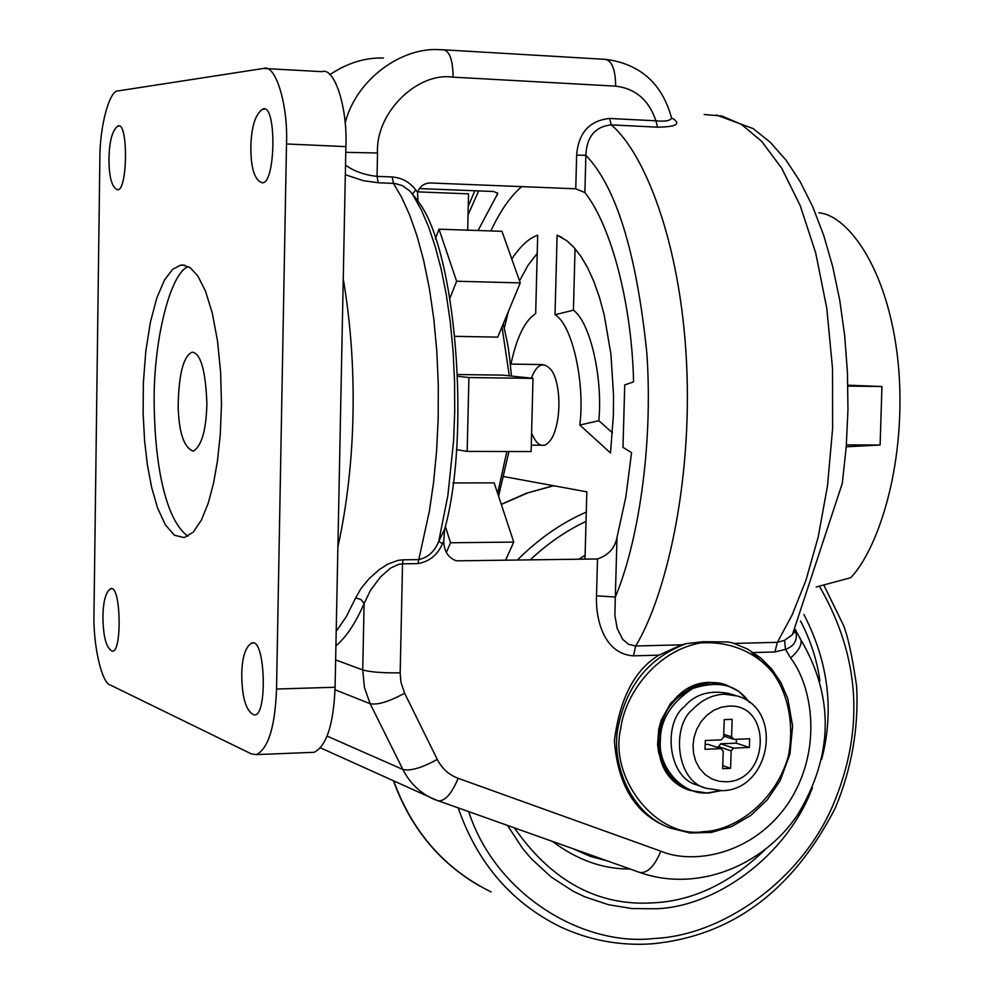 <?xml version="1.0" encoding="UTF-8"?>
<svg xmlns="http://www.w3.org/2000/svg" width="994" height="994" viewBox="0 0 994 994"><rect width="100%" height="100%" fill="white"/><g stroke="black" fill="none" stroke-linecap="round" stroke-linejoin="round"><path stroke-width="1.49" d="M671.186 116.484L671.509 117.851C670.689 120.721 665.495 121.715 655.916 120.808L609.571 118.46C589.417 120.585 578.446 132.823 576.644 155.151L585.876 155.275L584.87 192.55C611.173 225.626 631.886 303.816 633.576 381.87L624.741 384.926L622.977 447.362L631.563 452.618L625.872 496.876L617.001 537.394C615.025 548.005 608.527 555.186 597.518 558.963L456.408 560.84C448.207 557.845 443.995 551.248 443.746 541.071L442.442 543.681C437.683 554.888 429.507 561.535 417.915 563.623L402.545 563.834L403.092 559.821L397.898 560.417L387.946 564.07L379.36 569.512L368.923 578.868L360.996 588.547L355.653 597.928L360.971 599.531L364.102 603.594L370.464 590.361L380.416 577.017L390.393 568.22L398.383 564.43L402.545 563.834L400.172 672.839L400.88 681.896L404.595 693.203L437.273 759.391C441.945 768.536 448.915 774.848 458.159 778.314L660.848 851.187C692.172 864.631 752.744 855.822 788.54 802.841C823.541 749.314 811.949 685.525 790.665 658.028L785.496 649.368C794.84 645.901 798.145 639.477 795.386 630.097M669.919 827.977C628.345 812.533 611.136 760.323 618.019 727.732C626.344 685.574 649.057 657.556 686.158 643.652L681.722 644.808L635.713 646.001L628.444 644.274L622.679 639.341L617.212 628.457L614.888 615.547L615.323 597.046L596.512 595.804C595.468 619.709 604.153 654.04 633.464 655.841L635.713 646.001C665.061 597.655 692.507 485.532 686.568 363.021C680.555 240.573 643.665 151.908 611.211 124.871L609.571 118.46M751.862 652.598L767.008 666.017M669.521 827.816L667.359 826.946C635.439 813.962 617.796 785.248 614.404 740.791C619.734 698.496 634.582 669.944 658.935 655.145L633.464 655.841M419.468 188.587L493.782 191.507L497.783 193.495L478.027 230.509M443.746 541.071L444.604 529.342C471.081 435.074 455.749 249.395 418.486 201.944L410.037 191.183L402.346 185.605L394.953 183.455L378.254 182.747L377.037 176.36L377.534 153.001C375.26 113.241 416.958 71.754 453.115 77.159L615.671 86.143C635.551 88.553 648.958 100.108 655.916 120.808L657.593 127.17L611.211 124.871C595.145 126.611 586.696 136.75 585.876 155.275C616.181 186.797 636.495 252.687 646.833 352.945C653.493 449.574 637.079 545.457 615.323 597.046L617.001 537.394M345.328 174.708L363.282 180.672L378.254 182.747M444.604 529.342L438.739 541.357C434.577 551.682 427.818 557.771 418.462 559.622L403.092 559.821M671.584 117.988L672.901 118.597C681.25 124.039 676.144 126.897 657.593 127.17M686.158 643.652L703.081 641.714L728.291 641.962L733.087 643.068L747.6 649.082L760.683 657.904L771.916 669.248L780.949 682.704L787.807 698.683L792.603 725.968L789.932 754.148L780.153 780.625L767.356 799.735L750.979 815.291L731.944 826.424L711.319 832.45L690.234 832.997L669.906 827.965M734.28 643.441L777.345 642.323L784.577 640.335L792.417 634.644L795.598 629.488M681.722 644.808L658.935 655.145M345.527 165.066C353.74 171.179 364.239 174.944 377.037 176.36L392.195 176.969C401.787 177.715 409.615 182.001 415.703 189.842L417.542 192.227C419.928 186.313 424.103 183.219 430.042 182.958L575.75 188.798L584.87 192.55M671.969 118.671L671.509 117.851C662.178 83.695 640.484 64.212 606.439 59.429M672.901 118.597L671.82 118.448M415.703 189.842L412.547 194.091L417.927 201.049L417.542 192.227M442.442 543.681L438.739 541.357L447.884 495.434L453.587 440.851L454.718 411.404L454.569 381.348L453.102 351.404L450.319 322.329L446.318 294.82L441.249 269.473L435.273 246.748L428.625 226.943L421.481 210.206L412.212 193.644L418.486 201.944M784.577 640.335L785.496 649.368L774.91 651.965L753.44 652.549M561.921 237.429L557.1 235.168L555.025 314.75L573.414 310.178L575.054 248.624M612.453 432.862L598.835 420.686L579.85 425.059L610.502 452.953L613.36 415.504L613.534 395.376L610.925 354.175L604.203 314.949L599.419 297.281L593.853 281.464L587.64 267.796L580.981 256.44L574.047 247.481L567.002 240.846L557.1 235.168M598.835 420.686C602.936 376.925 590.101 322.193 573.414 310.178M510.941 364.09C516.532 338.134 524.434 321.534 534.66 314.29L535.679 313.619L537.679 235.168C528.932 238.2 520.297 246.152 511.786 259.024M579.85 425.059C585.18 381.82 571.923 324.069 555.025 314.75M818.907 212.828C848.081 215.052 890.91 271.089 898.887 370.849C906.13 470.584 875.739 552.142 850.678 577.7L816.186 586.994M846.379 444.902L880.112 445.014L846.242 446.791M880.112 445.014L881.951 386.504L847.87 385.2M585.006 559.125L586.833 491.831L504.207 476.648M490.899 230.943C500.168 210.977 510.456 196.216 521.751 186.636M629.811 383.175L629.053 383.435M847.894 386.094L881.951 386.504M541.892 445.213C538.301 444.939 534.871 440.914 531.591 433.123M531.392 378.192C536.959 363.605 543.718 361.046 551.67 370.526C560.094 382.578 562.169 416.536 552.577 436.925C548.937 443.237 545.408 445.995 541.991 445.225M537.207 253.47L528.062 265.224L519.527 280.842M508.481 311.234L504.293 328.132M532.995 378.366L468.919 377.546L467.168 451.413L531.119 451.562L532.995 378.366L502.703 375.123L457.787 374.539M505.586 560.181L513.749 542.078L494.167 482.873L452.929 482.96M520.26 282.905L456.619 281.227L439.013 229.192L501.97 231.316L520.26 282.905L497.733 337.128L455.177 336.345M456.395 449.586L467.168 451.413M513.749 542.078L450.543 542.761L445.312 526.211M446.455 552.266L450.543 542.761M467.689 230.161L468.547 193.842L417.679 191.867M439.013 229.192L435.31 238.871M450.009 297.964L456.619 281.227M468.919 377.546L457.849 376.316M118.286 90.876C109.415 89.646 99.537 127.07 99.847 159.363L93.995 612.838C92.877 644.087 101.612 683.338 110.322 685.04L251.383 753.912L256.527 754.595C268.455 748.283 275.127 726.428 276.531 689.041L286.496 143.968C288.223 104.643 275.45 63.43 263.559 68.449L118.286 90.876M311.333 752.421L314.116 752.309C326.604 746.022 333.599 724.34 335.09 687.239L345.887 146.627C347.738 107.638 334.406 66.722 321.969 71.667L263.559 68.449M182.784 265.013L180.622 265.149L172.67 269.287L164.519 279.997L156.828 297.852L150.38 322.267L145.783 351.429L143.372 382.678L143.111 413.305L144.627 441.162L147.423 465.093L151.622 487.358L157.599 508.046L165.327 524.807L174.447 535.244L184.25 537.605L193.296 532.101L201.459 520.011L208.268 503.063L213.524 483.283L217.425 461.253L220.258 434.738L221.476 404.446L220.631 372.278L217.5 340.867L212.281 313.06L205.485 291.093L197.856 276.009L190.115 267.647L182.784 265.013M250.836 146.913C250.786 167.849 254.439 179.765 261.782 182.647C275.847 186.201 276.991 101.636 262.64 109.216C255.371 114.037 251.432 126.611 250.836 146.913M241.741 674.516C242.039 698.347 246.251 711.816 254.365 714.934C267.796 716.972 265.46 635.241 251.296 643.255C245.232 647.392 242.051 657.817 241.741 674.516M108.967 158.605C108.967 176.671 111.713 187.021 117.193 189.643C127.741 192.948 128.512 119.814 117.777 126.114C112.322 130.164 109.39 140.999 108.967 158.605M102.941 616.578C103.152 636.756 106.259 648.262 112.247 651.12C122.399 653.456 120.957 582.372 110.309 588.933C105.637 592.461 103.177 601.681 102.941 616.578M188.537 266.665C170.72 271.424 152.442 341.7 154.244 408.484C155.399 467.366 165.961 520.247 187.916 536.275M193.072 352.298L191.867 352.336C183.318 356.424 178.746 374.403 178.15 406.285C178.92 432.576 183.927 447.536 193.184 451.177C201.683 446.045 206.255 430.129 206.889 403.44C205.659 371.594 201.049 354.547 193.072 352.298M718.103 747.699L720.575 743.798L733.597 748.122L749.364 747.463L749.65 738.741L733.87 739.374L731.584 736.84L732.131 719.321L724.216 719.619L723.657 737.15L721.197 739.884L705.293 740.518L705.019 749.302L720.923 748.644L723.222 751.178L722.675 768.685L730.59 768.337L731.137 750.843L733.597 748.122M720.575 743.798L736.243 743.152L749.364 747.463M736.243 743.152L736.368 739.275M718.14 746.494L731.137 750.843M697.863 785.285L697.415 785.123C667.011 777.73 663.383 722.377 684.294 706.759C694.682 694.297 709.492 689.848 728.726 693.439L735.647 695.502M705.168 744.419L707.989 744.307L720.923 748.644M723.694 736.045L733.87 739.374M723.756 734.293L731.584 736.84M722.775 765.629L730.59 768.337M596.512 595.804L597.518 558.963M337.898 546.924C356.548 462.198 357.84 364.028 343.253 278.954M355.653 597.928L346.297 616.69L336.208 631.289M417.915 563.623L429.396 511.028L433.57 482.363L436.565 451.351L438.192 418.623L438.292 385.013L436.826 351.466L433.806 318.937L429.358 288.335L423.655 260.416L416.946 235.727L409.503 214.617L401.576 197.185L393.425 183.343L392.195 176.969M774.91 651.965L777.345 642.323L792.007 615.199L805.972 580.21L818.211 536.946L827.493 485.88L832.599 428.675L832.512 368.227L826.797 308.351L815.726 253.035L800.232 205.646L781.731 168.234L761.715 141.384L741.524 124.474L722.141 116.087L704.199 114.509M478.673 190.91L468.05 214.866M497.348 192.674L497.286 195.184M345.142 123.032C356.15 79.11 402.036 46.755 439.932 49.7L443.585 49.812C449.686 51.042 452.854 60.149 453.115 77.159M329.871 74.637C347.403 62.957 365.27 57.428 383.46 58.037M620.803 728.229C625.064 694.272 655.854 651.294 699.975 643.031C732.006 640.484 757.95 654.3 772.649 672.578C786.676 691.489 795.001 721.843 788.354 756.223C775.146 802.804 734.119 830.686 703.789 831.605C657.829 839.495 608.514 779.184 620.803 728.229M335.637 659.904L362.723 669.944L364.102 603.594C355.529 623.188 346.136 637.278 335.922 645.864M335.028 689.774L370.141 703.702L364.425 687.438L362.723 669.944C370.489 672.106 382.963 673.075 400.172 672.839M327.225 736.156L402.868 769.468L370.141 703.702C377.732 705.144 389.213 701.652 404.595 693.203M639.428 872.334L433.856 799.226C420.213 793.113 409.888 783.197 402.868 769.468C410.559 771.22 422.028 767.853 437.273 759.391M576.644 155.151L575.75 188.798M794.666 632.631L794.206 631.774M345.775 152.33L377.534 153.001M443.585 49.812L605.209 59.354C611.931 60.597 615.423 69.53 615.671 86.143M790.665 658.028C798.654 650.759 802.059 644.696 800.903 639.838L800.071 638.645M795.436 629.96L800.903 639.838C834.314 697.129 833.307 755.328 797.871 814.421C763.106 866.395 697.03 892.624 639.863 872.508C647.516 873.341 654.512 866.234 660.848 851.187M320.677 747.935L437.994 800.853C444.927 801.375 451.649 793.871 458.159 778.314M491.086 891.904C444.939 869.178 412.498 832.239 393.761 781.06M501.311 504.455L527.454 492.999L553.646 485.731M823.777 584.957L843.434 625.226C847.957 636.409 852.355 656.773 856.629 686.295C858.779 728.08 851.709 768.536 835.432 807.7C792.877 890.835 731.708 936.211 651.94 943.828C620.02 946.002 589.529 940.349 560.442 926.88C511.463 902.701 477.406 863.09 458.246 808.047M517.402 560.02C538.388 538.959 561.337 522.981 586.286 512.084M819.367 586.137C860.382 657.084 864.83 730.292 832.724 805.761C799.797 882.299 720.961 935.739 654.164 938.473C584.236 946.86 496.217 895.992 468.721 811.763M530.237 559.858C547.52 543.606 566.12 530.784 586.025 521.365M812.446 787.72C786.304 857.139 714.475 907.485 655.046 908.777L632.072 908.566L608.403 904.702L584.758 896.799L573.203 891.258L551.223 877.043L531.455 858.878L522.645 848.491L507.586 825.554M578.707 559.212L585.106 555.385M803.885 614.466C828.474 662.141 834.401 710.449 821.678 759.416M800.493 620.927C810.557 640.173 817.018 660.128 819.901 680.778M764.535 850.218C729.944 883.231 693.091 900.763 653.99 902.8C598.55 906.578 552.043 881.641 514.47 828.002M630.022 869.017C603.047 869.166 577.241 860.009 552.602 841.533M607.16 860.891L590.15 856.281L573.476 848.938M497.646 493.384L506.841 451.5M509.301 375.831L501.995 326.852M335.09 687.239L276.531 689.041M345.887 146.627L286.496 143.968M749.066 702.025L746.208 698.509C734.38 684.133 716.562 680.778 692.768 688.469C671.124 702.683 660.339 719.967 660.401 740.294C657.531 767.666 684.009 796.256 708.511 792.765L719.979 790.739M749.277 702.186L744.643 696.545L738.48 691.153L725.906 684.767C700.174 675.448 668.627 697.974 662.339 721.184C652.213 744.63 664.663 782.44 689.824 790.379L707.554 793.137M724.353 684.294L709.952 682.393C657.779 681.946 636.284 772.089 688.817 790.006L689.525 790.267M728.602 706.125L721.42 707.219L714.052 710.163L707.094 715.034L701.143 721.582L696.707 729.285L694.023 737.449L693.017 745.413L693.539 753.303L695.738 761.255L699.701 768.598L705.255 774.661L711.915 778.961L719.109 781.296L726.216 781.793C769.853 781.309 772.437 703.143 728.602 706.125M737.374 696.024L724.204 694.185C712.213 694.806 701.727 699.888 692.756 709.43C671.745 725.148 675.373 780.799 705.902 788.217L722.303 790.677C770.549 790.031 784.216 709.306 737.374 696.024M716.115 114.906L753.129 128.599L770.251 142.254L785.956 160.022L800.158 181.629L812.769 206.802L823.653 235.218L832.686 266.491L839.731 300.151L844.676 335.649L847.435 372.377L847.957 409.677L846.229 446.89L842.291 483.357L792.417 634.644L795.262 630.047M468.261 206.28L474.784 190.761M329.772 74.55L342.073 67.344M478.946 885.604C438.888 862.27 410.41 827.381 393.475 780.936M501.249 504.293L526.919 493.074L553.496 485.706M503.225 323.895L506.803 339.836C507.611 345.241 508.704 346.26 511.45 376.067M508.94 451.512L498.578 496.217M510.382 364.09L542.612 364.562M531.281 445.188L543.693 445.225M262.615 109.228L263.957 109.29M251.296 643.255L252.563 643.217M117.764 126.114L118.609 126.151M110.309 588.933L111.129 588.92M256.527 754.595L314.116 752.309M180.622 265.149L184.872 265.274M191.867 352.336L193.42 352.348M721.917 683.624L693.961 685.611L670.788 702.957L661.209 720.203L658.761 728.875L657.581 744.344L658.475 751.961L663.16 766.212L671.372 778.227L676.616 783.086L682.468 787.037L689.824 790.379L707.927 793.175L720.7 790.739M749.65 702.472L739.151 691.6L725.906 684.767M705.902 788.217L697.415 785.123"/></g></svg>
